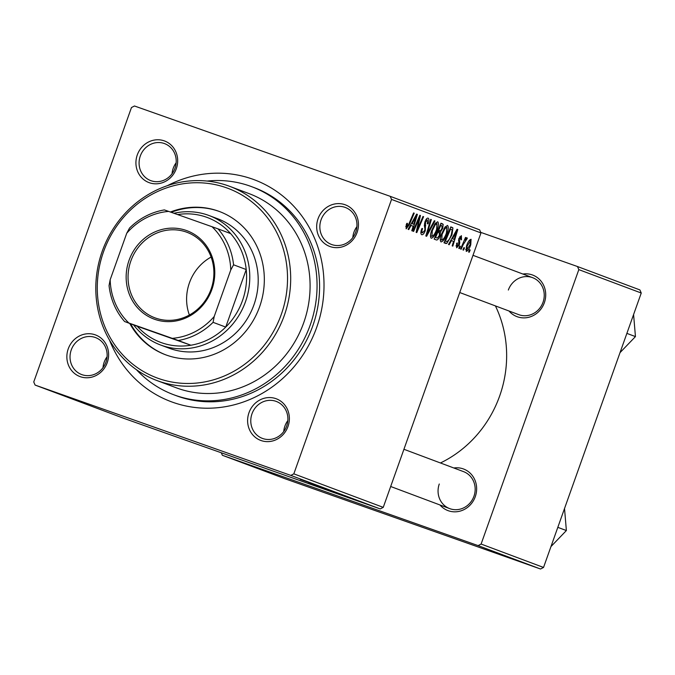 <?xml version="1.0" encoding="UTF-8"?>
<svg xmlns="http://www.w3.org/2000/svg" width="675" height="675" viewBox="0 0 675 675"><rect width="100%" height="100%" fill="white"/><g stroke="black" fill="none" stroke-linecap="round" stroke-linejoin="round"><path stroke-width="1.01" d="M68.234 348.865A22.216 20.689 110.6 0 1 95.192 334.817A22.216 20.689 110.6 0 1 107.241 362.644A22.216 20.689 110.6 0 1 80.283 376.684A22.216 20.689 110.6 0 1 68.234 348.865M105.924 362.188A19.752 18.385 -69.4 0 0 95.513 337.576A19.752 18.385 -69.4 0 0 71.246 349.945A19.752 18.385 -69.4 0 0 81.65 374.558A19.752 18.385 -69.4 0 0 105.924 362.188M137.295 154.904A22.216 20.689 110.6 0 1 164.253 140.864A22.216 20.689 110.6 0 1 176.31 168.682A22.216 20.689 110.6 0 1 149.352 182.722A22.216 20.689 110.6 0 1 137.295 154.904M174.985 168.235A19.752 18.385 -69.4 0 0 164.582 143.615A19.752 18.385 -69.4 0 0 140.307 155.984A19.752 18.385 -69.4 0 0 150.711 180.605A19.752 18.385 -69.4 0 0 174.985 168.235M318.052 218.751A22.216 20.689 110.6 0 1 345.009 204.711A22.216 20.689 110.6 0 1 357.067 232.529A22.216 20.689 110.6 0 1 330.1 246.569A22.216 20.689 110.6 0 1 318.052 218.751M355.742 232.082A19.752 18.385 -69.4 0 0 345.33 207.461A19.752 18.385 -69.4 0 0 321.064 219.831A19.752 18.385 -69.4 0 0 331.467 244.451A19.752 18.385 -69.4 0 0 355.742 232.082M248.982 412.703A22.216 20.689 110.6 0 1 275.948 398.663A22.216 20.689 110.6 0 1 287.997 426.49A22.216 20.689 110.6 0 1 261.039 440.53A22.216 20.689 110.6 0 1 248.982 412.703M286.673 426.035A19.752 18.385 -69.4 0 0 276.269 401.423A19.752 18.385 -69.4 0 0 251.994 413.792A19.752 18.385 -69.4 0 0 262.406 438.404A19.752 18.385 -69.4 0 0 286.673 426.035M356.898 226.665A19.752 18.385 -69.4 0 0 353.962 232.166A19.752 18.385 -69.4 0 0 352.806 237.583M176.141 162.818A19.752 18.385 -69.4 0 0 173.205 168.32A19.752 18.385 -69.4 0 0 172.049 173.737M107.08 356.771A19.752 18.385 -69.4 0 0 104.144 362.281A19.752 18.385 -69.4 0 0 102.988 367.698M287.828 420.618A19.752 18.385 -69.4 0 0 284.901 426.119A19.752 18.385 -69.4 0 0 283.736 431.536M453.828 467.986A22.216 20.689 110.6 0 1 475.276 496.69A22.216 20.689 110.6 0 1 439.965 504.968M439.273 484A19.752 18.385 -69.4 0 0 449.685 508.612A19.752 18.385 -69.4 0 0 473.951 496.243A19.752 18.385 -69.4 0 0 463.548 471.631L403.928 449.28M522.897 274.025A22.216 20.689 110.6 0 1 544.345 302.738A22.216 20.689 110.6 0 1 509.026 311.015M459.743 292.537L518.746 314.651A19.752 18.385 -69.4 0 0 543.021 302.29A19.752 18.385 -69.4 0 0 532.609 277.67A19.752 18.385 -69.4 0 0 508.343 290.039M167.451 185.642A118.496 110.329 110.6 0 1 289.28 201.715A118.496 110.329 110.6 0 1 316.676 327.442A118.496 110.329 110.6 0 1 213.891 408.021A118.496 110.329 110.6 0 1 109.527 340.141M136.434 369.698A111.097 103.435 -69.4 0 0 173.652 394.715L176.183 395.668A111.097 103.435 -69.4 0 0 312.711 326.093A111.097 103.435 -69.4 0 0 254.171 187.616L251.648 186.671A111.097 103.435 -69.4 0 0 207.149 181.06M440.454 462.966A113.56 105.73 -69.4 0 0 499.618 396.115A113.56 105.73 -69.4 0 0 495.408 305.902M290.832 475.403L293.827 473.842L383.248 507.364L480.963 232.934L391.542 199.412L390.209 196.324L134.46 105.992L131.465 107.553L33.75 381.974L35.092 385.071L124.512 418.593L380.253 508.925L290.832 475.403L35.092 385.071M390.209 196.324L479.63 229.846L480.963 232.934M328.151 489.788L344.242 495.509L327.78 489.67M341.272 494.64L354.409 499.323L341.272 494.64M308.855 482.549L324.852 488.244L308.365 482.389M331.585 490.776L313.057 484.152L331.585 490.776M318.338 486.11L334.429 491.83L317.967 485.992M358.762 501.238L355.835 500.192L358.762 501.238M330.185 490.472L339.652 493.805L330.185 490.472M300.856 479.486L313.993 484.178L300.856 479.478M310.745 483.089L300.24 479.351L310.745 483.089M343.769 495.644L355.548 499.837L343.389 495.526M334.277 492.1L349.439 497.467L334.294 492.075M353.084 499.112L350.165 498.066L353.084 499.112M353.135 499.087L361.226 501.981L353.135 499.087M348.95 497.559L346.022 496.513L348.95 497.559M459.405 248.577L458.789 248.349L459.743 246.071L460.375 246.308L459.405 248.577M463.548 250.13L462.932 249.902L463.885 247.624L464.518 247.86L463.548 250.13M441.028 241.928C439.914 240.739 440.075 238.14 441.509 234.132L444.884 227.23L447.517 225.425C448.664 226.657 448.478 229.331 446.968 233.44C445.146 238.613 443.163 241.448 441.028 241.928M449.17 244.747L448.512 244.493L457.051 229.238L457.802 229.525L452.807 246.105L452.191 245.877L453.575 241.363L451.482 240.578L449.17 244.747M436.539 240.005L434.168 239.119L440.969 223.214L443.197 224.353L442.699 228.352L440.471 232.014L440.041 235.575C438.893 238.553 437.729 240.03 436.539 240.005M426.6 236.284L425.824 235.988L430.718 219.367L431.333 219.603L427.14 233.845L434.32 220.725L434.978 220.97L426.6 236.284M406.232 224.817L406.814 223.349L407.506 223.374L406.882 226.969L408.772 224.21L413.589 212.946L414.214 213.182L409.227 224.843L406.164 228.859L406.232 224.817M413.623 231.415L413.007 231.179L419.808 215.283L420.457 215.528L417.226 229.972L422.972 216.464L423.596 216.7L416.796 232.605L416.146 232.36L419.361 217.932L413.623 231.415M293.827 473.842L391.542 199.412M408.755 229.593L408.097 229.34L416.635 214.093L417.386 214.372L412.391 230.951L411.775 230.723L413.159 226.209L411.067 225.425L408.755 229.593M421.74 234.698C420.567 234.048 420.609 231.981 421.867 228.504L422.558 228.53L421.858 230.993L422.457 232.808L424.626 230.529L424.972 229.053L424.356 225.678L424.929 221.856C426.001 219.105 427.064 217.865 428.119 218.16C429.123 218.742 429.14 220.531 428.169 223.526L427.359 223.813L427.427 220.05L425.579 221.991L425.292 230.605C424.094 233.618 422.913 234.976 421.74 234.698M431.215 238.25C430.102 237.06 430.262 234.453 431.696 230.453L435.071 223.552L437.695 221.746C438.843 222.978 438.666 225.653 437.155 229.762C435.324 234.934 433.342 237.769 431.215 238.25M456.612 243.228L457.38 243.025L457.211 246.316L458.663 244.806L458.89 238.545L461.379 235.659L461.498 239.777L460.806 239.76L460.822 237.128L459.312 239.49L459.776 242.629L459.321 244.898L456.654 247.784L456.612 243.228M445.736 243.456L443.99 242.797L450.782 226.893L452.933 227.939L451.938 234.875L446.825 243.422L445.736 243.456M466.231 251.378L466.45 246.113C467.868 241.962 469.403 239.692 471.083 239.296L470.753 244.78C469.378 248.763 467.868 250.965 466.231 251.378M461.177 249.244L460.553 249.007L465.497 237.44L466.121 237.676L465.092 240.064L467.032 237.777L467.303 238.368L463.177 244.628L461.177 249.244M469.218 252.256L468.602 252.028L469.564 249.75L470.188 249.986L469.218 252.256M543.535 567.447L540.54 569.008L478.111 545.611L481.106 544.05L543.535 567.447L641.25 293.026L578.821 269.62L577.488 266.532L480.71 232.352M577.488 266.532L639.908 289.929L641.25 293.026M478.111 545.611L222.37 455.279L284.791 478.676L540.54 569.008M481.106 544.05L578.821 269.62M221.282 452.773L222.37 455.279M383.248 507.364L380.253 508.925M419.808 215.291L420.457 215.528M416.703 229.787L417.226 229.972M422.963 216.481L423.596 216.7M418.762 217.721L419.361 217.932M416.627 214.102L417.386 214.372M410.417 225.197L411.067 225.425M414.61 219.122L412.079 223.644L413.75 224.277L416.289 215.983L414.61 219.122L413.944 218.886M413.75 224.277L412.079 223.644M415.69 215.772L416.289 215.983M406.333 224.547L406.941 224.767M405.726 226.564L406.882 226.969M413.581 212.963L414.214 213.182M408.603 224.615L409.227 224.843M421.748 228.842L422.364 229.053M421.175 230.749L421.858 230.993M420.888 232.259L422.457 232.808M427.545 223.307L428.169 223.526M427.418 223.661L428.034 223.881M426.009 219.552L427.427 220.05M424.963 221.771L425.579 221.991M424.516 223.256L425.292 223.526M424.676 230.386L425.292 230.605M430.709 219.383L431.333 219.603M426.516 233.626L427.14 233.845M434.312 220.733L434.978 220.97M436.539 229.542L437.155 229.762M435.105 224.977L432.278 230.757L431.941 236.36C433.637 235.761 435.198 233.423 436.607 229.348L436.995 223.644L435.105 224.977L434.303 224.699M431.663 230.538L432.278 230.757M435.426 223.087L436.995 223.644M430.456 235.845L431.941 236.36M440.834 223.518L443.197 224.353M442.083 228.133L442.699 228.352M437.636 231.01L440.471 232.014M439.417 235.356L440.041 235.575M440.792 225.307L438.674 230.259L439.678 230.639L440.91 230.335L442.066 228.192L441.847 225.703L440.167 225.087M439.678 230.639L438.674 230.259M437.881 232.124L435.586 237.49L436.733 237.921L437.375 238.064L439.442 235.305L439.18 232.613L437.257 231.896M434.962 237.271L435.586 237.49M436.826 237.954L437.375 238.064M455.962 245.877L457.211 246.316M460.873 239.558L461.498 239.777M459.743 236.748L460.822 237.128M458.983 238.3L459.599 238.511M458.663 239.262L459.312 239.49M458.671 242.241L459.776 242.629M458.705 244.679L459.321 244.898M457.042 229.255L457.802 229.525M450.833 240.342L451.482 240.578M455.026 234.276L452.495 238.798L454.165 239.422L456.705 231.128L455.026 234.276L454.359 234.039M451.828 238.562L452.495 238.798M456.106 230.918L456.705 231.128M451.811 238.596L454.165 239.422M450.672 227.137L452.933 227.939M451.322 234.664L451.938 234.875M444.125 242.468L446.825 243.422M450.613 228.985L445.407 241.169L446.192 241.464C447.964 241.658 449.693 239.355 451.356 234.546L452.182 229.888L449.98 228.766M444.774 240.95L445.407 241.169M444.774 240.967L446.192 241.464M446.352 233.221L446.968 233.44M444.926 228.665L442.1 234.436L441.754 240.047C443.458 239.439 445.011 237.102 446.42 233.035L446.816 227.323L444.926 228.665L444.125 228.378M441.475 234.225L442.1 234.436M445.238 226.766L446.816 227.323M440.277 239.524L441.754 240.047M465.649 249.505L466.763 249.902L470.138 244.544L470.753 244.78M469.319 240.342L470.526 240.764L467.134 246.164L466.763 249.902M466.509 245.945L467.134 246.164M470.138 244.544L470.526 240.764M463.885 247.632L464.518 247.86M465.488 237.457L466.121 237.676M464.468 239.844L465.092 240.064M466.467 238.073L467.303 238.368M465.505 239.38L466.222 239.633M459.743 246.08L460.375 246.308M469.555 249.758L470.188 249.986M336.302 492.581L331.265 490.792L336.302 492.581M329.375 490.126L323.916 488.185L329.383 490.109M329.695 490.134L320.144 486.776L329.695 490.134M302.965 480.229L311.867 483.418L302.965 480.229M343.381 495.382L348.663 497.289L343.381 495.382M352.282 498.572L348.697 497.289L352.291 498.555M346.123 496.26L333.728 491.864L346.123 496.26M339.517 493.813L329.957 490.455L339.517 493.813M129.76 323.468A76.528 71.255 -69.4 0 0 165.535 354.763A76.528 71.255 -69.4 0 0 259.588 306.838A76.528 71.255 -69.4 0 0 219.265 211.444A76.528 71.255 -69.4 0 0 170.387 212.018M219.687 211.604A76.528 71.255 -69.4 0 0 171.256 212.321M103.545 251.716A101.216 94.238 -69.4 0 0 158.448 378.456A101.216 94.238 -69.4 0 0 281.264 314.491A101.216 94.238 -69.4 0 0 226.353 187.751A101.216 94.238 -69.4 0 0 103.545 251.716M284.268 315.571A103.688 96.533 110.6 0 1 156.845 380.506A103.688 96.533 110.6 0 1 102.22 251.269A103.688 96.533 110.6 0 1 229.643 186.334A103.688 96.533 110.6 0 1 284.268 315.571M156.845 380.506L176.251 387.788A103.688 96.533 -69.4 0 0 303.674 322.844A103.688 96.533 -69.4 0 0 249.041 193.607L229.643 186.334M173.652 394.715A111.097 103.435 -69.4 0 0 310.179 325.148A111.097 103.435 -69.4 0 0 251.648 186.671M173.956 213.283A69.128 64.361 110.6 0 1 207.993 215.139A69.128 64.361 110.6 0 1 209.073 215.536L217.51 218.692A69.128 64.361 110.6 0 1 253.927 304.855A69.128 64.361 110.6 0 1 168.978 348.148L160.54 344.984A69.128 64.361 110.6 0 1 133.574 324.894M130.604 323.789A76.528 71.255 -69.4 0 0 165.957 354.923M557.812 527.344L566.376 530.55L550.96 546.581M564.528 508.494L566.376 530.55M626.881 333.382L635.445 336.597L620.03 352.628M633.589 314.533L635.445 336.597M186.283 230.462A47.149 43.9 110.6 0 1 211.866 289.507A47.149 43.9 110.6 0 1 154.651 319.3A47.149 43.9 110.6 0 1 129.068 260.263A47.149 43.9 110.6 0 1 186.283 230.462M155.655 318.094A45.672 42.525 -69.4 0 0 210.929 289.617A45.672 42.525 -69.4 0 0 187.009 232.31A45.672 42.525 -69.4 0 0 186.292 232.048A45.672 42.525 -69.4 0 0 131.018 260.525A45.672 42.525 -69.4 0 0 154.938 317.841A45.672 42.525 -69.4 0 0 155.655 318.094M178.242 340.487L172.268 338.352A64.184 59.763 -69.4 0 0 214.203 316.507L213.081 322.338A66.656 62.058 110.6 0 1 178.242 340.487L190.898 345.229A66.656 62.058 -69.4 0 1 161.603 342.731A66.656 62.058 -69.4 0 1 137.278 326.287L190.898 345.229A66.656 62.058 -69.4 0 0 225.737 327.08L246.223 269.544A66.656 62.058 -69.4 0 0 230.648 233.592A66.656 62.058 -69.4 0 0 206.322 217.148A66.656 62.058 -69.4 0 0 177.601 214.566M209.073 215.536A69.128 64.361 110.6 0 1 245.287 302.273A69.128 64.361 110.6 0 1 161.62 345.381A69.128 64.361 110.6 0 1 160.54 344.984M213.081 322.338L225.737 327.08A66.656 62.058 -69.4 0 0 246.223 269.544L233.567 264.802L230.766 270A64.184 59.763 -69.4 0 0 212.018 226.724L168.666 211.41A64.184 59.763 -69.4 0 0 126.731 233.255L110.168 279.762A64.184 59.763 -69.4 0 0 128.917 323.047L172.268 338.352M126.731 233.255L129.541 228.057A66.656 62.058 110.6 0 1 164.379 209.917L168.666 211.41M212.018 226.724L217.991 228.85A66.656 62.058 110.6 0 1 233.567 264.802M230.648 233.592L217.991 228.85M128.917 323.047L124.63 321.545A66.656 62.058 110.6 0 1 109.055 285.593L110.168 279.762M137.278 326.287L124.63 321.545M214.203 316.507L230.766 270M211.115 257.057A45.672 42.525 -69.4 0 0 189.38 315.031M418.441 221.738L419.074 221.957M417.42 226.446L418.044 226.665M417.15 221.493L417.791 221.721M424.313 225.113L425.748 225.619M427.798 229.281L428.448 229.508M440.952 223.239L442.479 223.779M458.452 240.384L459.447 240.739M450.773 226.918L452.25 227.441M462.527 244.401L463.177 244.628M390.682 486.498L449.685 508.612M532.609 277.67L472.998 255.319"/></g></svg>
